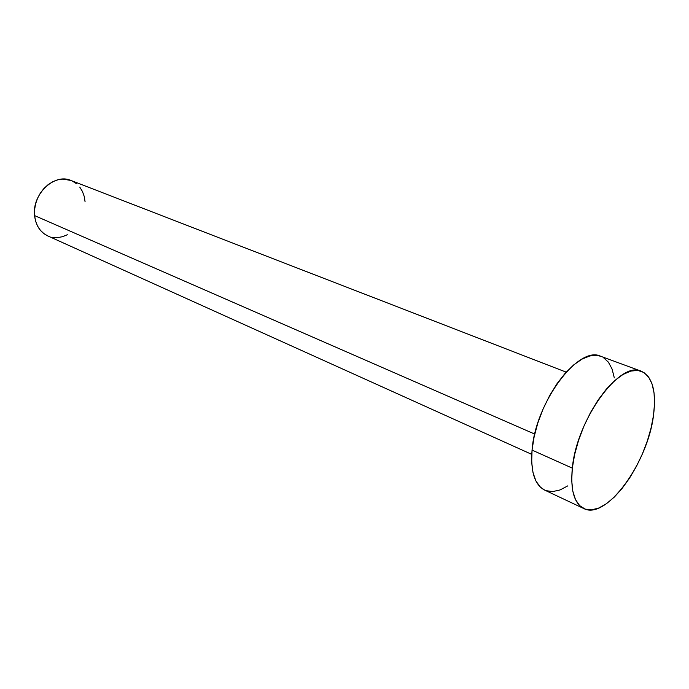 <?xml version="1.0" encoding="UTF-8"?>
<svg xmlns="http://www.w3.org/2000/svg" width="689" height="689" viewBox="0 0 689 689"><rect width="100%" height="100%" fill="white"/><g stroke="black" fill="none" stroke-linecap="round" stroke-linejoin="round"><path stroke-width="1.03" d="M566.177 372.138L70.915 180.44C54.362 172.913 31.858 194.289 34.579 215.597L534.742 434.087L34.579 215.597C35.759 225.415 40.126 232.176 47.696 235.879L43.95 233.666L40.375 230.281L37.55 226.026L35.587 221.066L34.579 215.597L34.571 209.818L35.57 203.978L37.533 198.311L40.384 193.041L44.001 188.39L48.247 184.54L52.941 181.638L57.893 179.803L62.906 179.088L71.01 180.475M572.318 468.141C576.572 419.541 620.126 360.089 641.313 371.233C652.483 376.676 656.548 391.386 653.508 415.372C647.841 462.939 606.148 520.557 583.798 508.542C574.144 503.444 570.32 489.974 572.318 468.141L532.054 450.089L572.318 468.141L574.626 454.568L578.571 440.331L583.962 426.069L590.594 412.401L598.155 399.93L606.311 389.182L614.7 380.595L622.977 374.497L630.788 371.078L637.833 370.424L643.862 372.473L648.659 377.09L652.087 384.014L654.059 392.954L654.524 403.539L653.508 415.372L651.062 428.024L647.298 441.055L642.337 454.042L636.352 466.539L629.539 478.14L622.115 488.432L614.347 497.053L606.475 503.676L598.793 508.017L591.575 509.869L585.116 509.085L579.673 505.64L575.496 499.594L572.792 491.111L571.706 480.491L572.318 468.141M641.166 371.173L600.722 356.282C578.7 344.948 535.379 402.428 532.054 450.089C530.461 471.509 534.673 484.849 544.672 490.103L583.798 508.542M567.848 485.848L560.045 489.948L552.681 491.593L546.033 490.671M544.766 490.155L540.383 487.149L535.973 481.094L533.028 472.68L531.684 462.216L532.054 450.089L534.13 436.792L537.859 422.891L543.087 408.999L549.581 395.71L557.065 383.618L565.195 373.223L573.618 364.963L581.972 359.133L589.913 355.929L597.139 355.421L600.868 356.342M603.375 357.557L608.413 362.181L612.09 369.063L614.312 377.899M67.333 234.751L62.518 236.706L57.592 237.602L52.734 237.386M72.328 181.043L76.376 183.627M79.786 187.132L82.422 191.439L84.204 196.356L85.074 201.722M531.736 454.361L47.696 235.879"/></g></svg>

